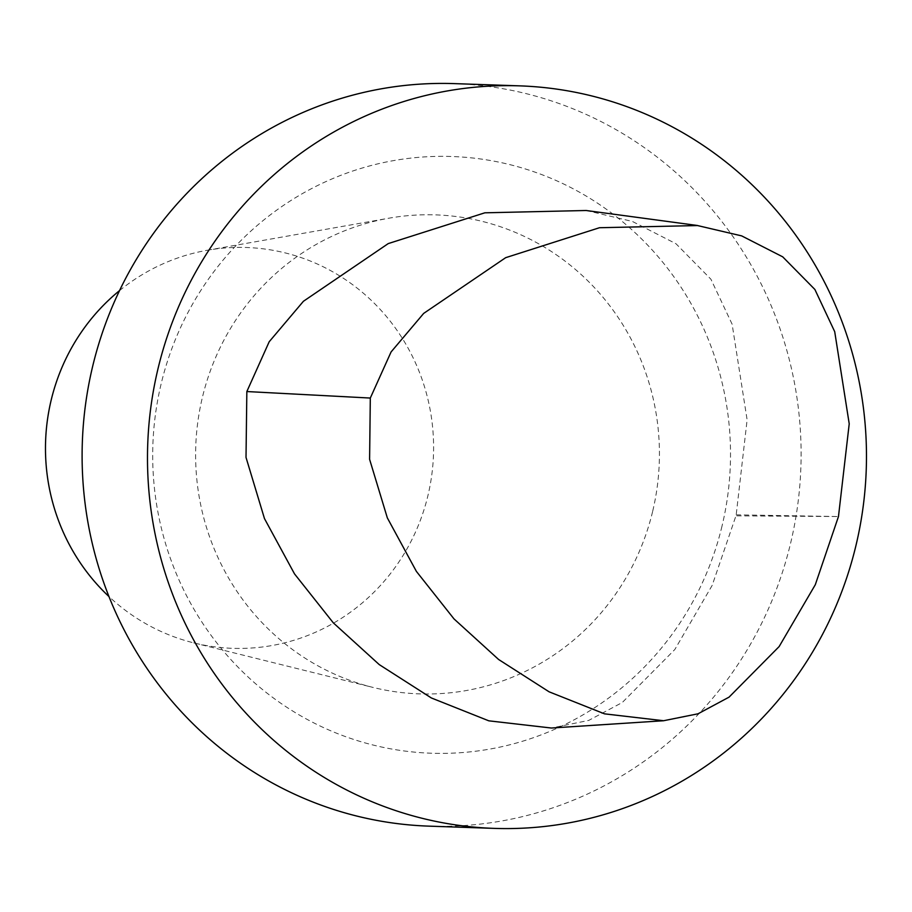 <?xml version="1.0" encoding="UTF-8"?>
<svg xmlns="http://www.w3.org/2000/svg" width="912" height="912" viewBox="0 0 912 912"><rect width="100%" height="100%" fill="white"/><g stroke="black" fill="none" stroke-linecap="round" stroke-linejoin="round"><path stroke-width="0.68" stroke-dasharray="4.56 3.42" d="M586.154 210.501L632.381 221.445L675.974 243.732L710.915 279.22L732.108 324.159L747.122 419.839L736.189 514.824A11.206 10.841 -88 0 1 735.938 515.85L712.181 585.379L674.834 649.504L622.303 702.491L588.696 720.423L551.395 728.027M722.008 526.133A298.532 288.899 -88 0 1 241.133 670.297A298.532 288.899 -88 0 1 361.676 168.184A298.532 288.899 -88 0 1 722.008 526.133M454.404 83.619A371.48 359.488 -88 0 1 790.522 543.541A371.48 359.488 -88 0 1 428.811 826.135M652.604 511.586A239.639 231.899 -88 0 1 372.814 687.374A239.639 231.899 -88 0 1 195.761 446.401A239.639 231.899 -88 0 1 388.979 218.185A239.639 231.899 -88 0 1 652.604 511.586M119.529 290.609A200.526 194.051 -88 0 1 207.286 250.253A200.526 194.051 -88 0 1 427.888 495.775A200.526 194.051 -88 0 1 193.754 642.88A200.526 194.051 -88 0 1 108.984 596.573M736.189 514.824L838.47 516.545L735.938 515.85M193.754 642.88L372.814 687.374M207.286 250.253L388.979 218.185"/><path stroke-width="1.37" d="M663.617 720.742L551.395 728.027L488.809 720.822L431.342 697.954L379.244 664.597L333.29 622.828L294.519 573.899L264.48 518.609L246.012 457.402L246.844 391.544L269.2 341.738L303.411 301.291L388.238 243.595L484.842 212.815L586.154 210.501L697.566 225.503M370.306 398.054L369.599 459.329L387.338 517.891L416.396 571.402L454.005 618.906L498.602 659.479L549.092 691.809L604.531 713.845L663.617 720.731L698.022 713.8L729.053 697.144L779.133 646.574L815.305 584.706L838.47 516.545L849.22 423.818L834.708 331.672L814.883 289.469L782.701 256.831L741.673 235.889L697.555 225.56L599.48 227.726L505.681 257.674L423.681 313.397L391.077 351.952L370.306 398.054L246.844 391.544M494.19 828.381L428.811 826.135A371.48 359.488 -88 0 1 82.331 442.491A371.48 359.488 -88 0 1 454.404 83.619L519.772 85.865A371.48 359.488 -88 0 1 855.889 545.798A371.48 359.488 -88 0 1 494.19 828.381A371.48 359.488 -88 0 1 147.71 444.748A371.48 359.488 -88 0 1 519.772 85.865M108.984 596.573A200.526 194.051 -88 0 1 119.529 290.609"/></g></svg>
